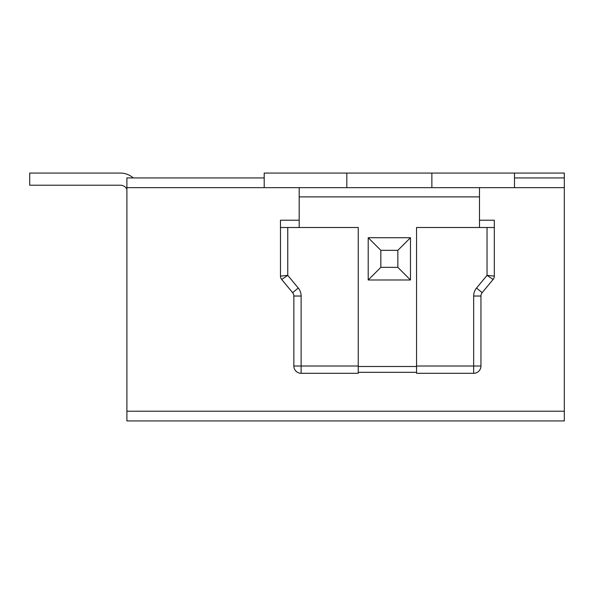 <?xml version="1.0" encoding="UTF-8"?>
<svg xmlns="http://www.w3.org/2000/svg" width="594" height="594" viewBox="0 0 594 594"><rect width="100%" height="100%" fill="white"/><g stroke="black" fill="none" stroke-linecap="round" stroke-linejoin="round"><path stroke-width="0.89" d="M514.486 177.933L564.3 177.933L564.3 420.931L126.901 420.931L126.901 177.933L264.196 177.933M473.663 296.027A12.548 12.548 0 0 1 476.544 288.031L487.028 275.371L494.319 276.099L494.319 227.502L416.557 227.502L416.557 366.015L473.663 366.015L473.663 296.027L480.954 296.027L480.954 366.015L473.663 366.015L473.663 373.299A7.291 7.291 0 0 0 480.954 366.015A7.291 7.291 0 0 1 473.663 373.299L416.557 373.299L416.557 366.015M287.763 227.502L280.479 227.502L280.479 276.099L287.763 275.371L281.682 279.455L292.634 292.679A5.257 5.257 0 0 1 293.844 296.027L293.844 366.015A7.291 7.291 0 0 0 301.128 373.299L358.234 373.299L358.234 227.502L287.763 227.502L287.763 275.371L298.247 288.031L292.634 292.679A5.257 5.257 0 0 1 293.844 296.027L301.128 296.027L301.128 366.015L358.234 366.015M280.479 227.502L280.479 220.211L299.19 220.211M479.492 220.211L494.319 220.211L494.319 227.502M476.544 288.031L482.157 292.679L493.109 279.455L487.028 275.371L487.028 227.502M281.682 279.455A5.257 5.257 0 0 1 280.479 276.099A5.257 5.257 0 0 0 281.682 279.455M482.157 292.679A5.257 5.257 0 0 0 480.954 296.027A5.257 5.257 0 0 1 482.157 292.679M494.319 276.099A5.257 5.257 0 0 1 493.109 279.455A5.257 5.257 0 0 0 494.319 276.099M133.242 177.933A19.439 19.439 0 0 0 120.382 173.069L29.7 173.069L29.7 185.217L120.382 185.217A7.291 7.291 0 0 1 126.604 188.706A7.291 7.291 0 0 0 120.382 185.217M126.901 189.189L126.604 188.706M299.19 227.502L299.19 196.881L479.492 196.881L479.492 187.652M479.492 196.881L479.492 227.502M358.234 366.498L416.557 366.498M416.557 372.327L358.234 372.327M346.814 187.652L346.814 173.069L264.196 173.069L264.196 187.652L514.486 187.652L514.486 173.069L564.3 173.069L564.3 177.933M346.814 173.069L431.868 173.069L431.868 187.652M431.868 173.069L514.486 173.069M299.19 196.881L299.19 187.652M397.846 267.352L397.846 250.341L380.836 250.341L380.836 267.352L397.846 267.352L410.469 279.982L368.206 279.982L380.836 267.352M368.206 279.982L368.206 237.719L410.469 237.719L397.846 250.341M368.206 237.719L380.836 250.341M301.128 296.027A12.548 12.548 0 0 0 298.247 288.031M564.3 411.211L126.901 411.211M564.3 187.652L514.486 187.652M264.196 187.652L126.901 187.652M293.844 366.015A7.291 7.291 0 0 0 301.128 373.299L301.128 366.015L293.844 366.015M410.469 237.719L410.469 279.982"/></g></svg>
